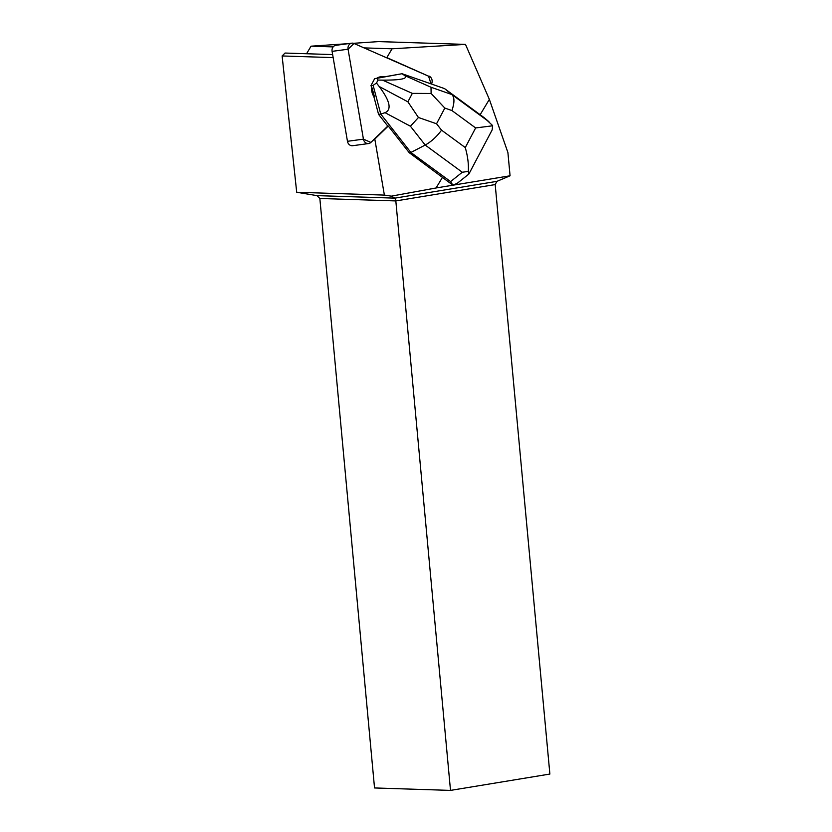 <?xml version="1.0" encoding="UTF-8"?>
<svg xmlns="http://www.w3.org/2000/svg" width="832" height="832" viewBox="0 0 832 832"><rect width="100%" height="100%" fill="white"/><g stroke="black" fill="none" stroke-linecap="round" stroke-linejoin="round"><path stroke-width="1.25" d="M368.597 143.551L352.622 145.714A5.273 4.534 -97.7 0 1 347.464 141.305L332.093 51.366A5.273 4.534 -97.7 0 1 335.847 45.323L351.822 43.17A5.273 4.534 82.3 0 0 348.067 49.213L363.428 139.152A5.273 4.534 82.3 0 0 368.597 143.551A5.273 4.534 82.3 0 0 370.885 142.418L388.284 126.027L409.209 152.682L452.816 185.11L450.601 181.594L462.301 172.255L425.204 145.049C431.174 141.752 436.623 136.791 441.563 130.177L465.275 147.566C467.74 156.218 468.749 164.164 468.322 171.382L468.926 173.95L492.128 129.958L492.638 125.798L475.634 127.941L451.922 110.552C454.626 102.669 454.605 97.334 451.849 94.546L444.569 88.618L484.286 117.749L492.534 125.486M353.496 43.306L378.602 41.6L465.483 44.398L392.049 48.797L386.849 57.606L428.563 76.18L353.985 43.482A5.273 4.534 82.3 0 0 351.822 43.17M371.602 88.14A12.646 10.878 82.3 0 0 373.828 96.512L374.338 96.45A12.646 10.878 -97.7 0 1 372.112 88.067L370.947 85.675L374.67 78.634L377.333 78.166A12.646 10.878 -97.7 0 1 381.316 76.669A12.646 10.878 -97.7 0 1 384.686 76.825L377.333 78.166M381.316 76.669L380.817 76.731A12.646 10.878 82.3 0 0 376.834 78.239M442.572 177.164L436.072 187.97L510.068 175.791L507.905 152.537L489.362 99.393L480.147 114.712M465.483 44.398L489.362 99.393M429.073 76.107A5.273 4.534 -97.7 0 1 431.444 84.022M388.284 126.027L374.806 139.048L384.384 195.094L296.702 192.265L282.121 55.962L285.033 53.05L332.644 54.579M436.072 187.97L391.3 196.154L384.384 195.094M374.223 139.194L374.806 139.048M372.112 88.067L374.338 96.45M496.902 181.355L394.898 198.141L316.919 195.624L319.852 198.484L374.535 787.956L450.507 790.4L549.879 774.051L495.196 184.579L496.902 181.355L510.068 175.791M306.571 53.737L311.043 46.186L348.088 43.67M316.919 195.624L296.702 192.265M311.043 46.186L333.154 46.904M364.052 47.892L392.049 48.797M391.3 196.154L394.898 198.141L395.824 200.928L450.507 790.4M495.196 184.579L395.824 200.928L319.852 198.484M386.849 57.606L386.225 57.616M333.164 57.606L282.121 55.962M409.209 152.682L410.883 152.464L450.601 181.594M418.444 117.499L407.888 101.826L412.35 93.371L431.122 93.465L444.829 108.066L436.54 123.77L418.444 117.499L410.436 126.235L425.204 145.049L410.883 152.464L380.754 114.067L378.57 114.369L387.774 126.09L370.885 142.418L363.428 139.152L348.067 49.213L353.985 43.482L428.563 76.18L431.049 83.876M444.569 88.618L402.043 73.715L384.623 76.804M457.111 183.414L452.816 185.11M373.828 96.512L378.57 114.369M412.35 93.371L382.543 80.132L378.04 80.08L376.844 78.343L374.67 78.634M382.543 80.132C400.93 80.194 408.294 78.655 404.654 75.535L431.007 87.246L451.849 94.546L488.946 121.753L484.286 117.749M376.844 78.343L402.043 73.715L404.654 75.535M410.436 126.235L385.06 112.684L380.754 114.067L373.131 85.384L370.947 85.675M385.06 112.684C391.945 109.647 389.99 100.922 379.184 86.497L407.888 101.826M373.131 85.384L376.48 83.023L379.184 86.497M376.48 83.023L378.04 80.08M431.122 93.465L431.007 87.246M468.322 171.382L462.301 172.255M347.464 141.305L363.428 139.152M348.067 49.213L332.093 51.366M451.922 110.552L444.829 108.066M436.54 123.77L441.563 130.177M465.275 147.566L475.634 127.941M457.288 183.279L468.614 174.231"/></g></svg>
